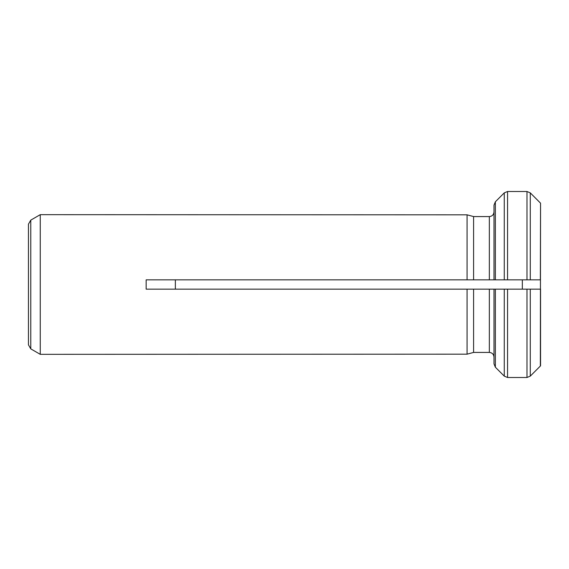 <?xml version="1.0" encoding="UTF-8"?>
<svg xmlns="http://www.w3.org/2000/svg" width="569" height="569" viewBox="0 0 569 569"><rect width="100%" height="100%" fill="white"/><g stroke="black" fill="none" stroke-linecap="round" stroke-linejoin="round"><path stroke-width="0.85" d="M493.999 205.096L495.357 201.796L493.999 205.096L493.999 279.841L495.357 279.841L146.155 279.841L146.155 289.159L467.071 289.159L467.071 354.174L473.586 352.424L473.586 289.159L467.071 289.159L507.562 289.159L504.269 289.159L504.269 376.13L507.562 377.496L507.562 289.159L540.55 289.159L540.55 365.824M40.25 354.331L40.25 214.669L40.25 354.331L467.071 354.174L473.586 352.424L489.34 352.424C492.171 352.709 493.721 354.267 493.999 357.09L493.999 363.904L495.357 367.204L504.269 376.13L495.357 367.204L495.357 289.159L493.999 289.159L493.999 363.904L495.357 367.204M526.986 377.496L526.986 289.159L530.272 289.159L530.272 376.13L540.351 366.038L530.272 376.13L526.986 377.496L507.562 377.496M526.986 191.504L526.986 279.841L530.272 279.841L495.357 279.841L495.357 201.796L504.269 192.87L507.562 191.504L526.986 191.504L530.272 192.87L540.55 203.176L540.351 366.038M489.34 279.841L489.34 216.576L473.586 216.576L473.586 279.841L467.071 279.841L467.071 214.826L473.586 216.576L467.071 214.826L40.25 214.669M540.351 202.962L530.272 192.87L530.272 279.841L540.351 279.841L540.55 203.176M495.357 201.796L504.269 192.87L504.269 279.841L507.562 279.841L507.562 191.504M489.34 216.576C492.171 216.291 493.721 214.733 493.999 211.91M40.171 354.288L30.776 348.868L28.45 344.835L28.45 224.165L30.776 220.132L40.171 214.712M522.335 279.841L522.335 289.159M175.366 289.159L175.366 279.841M489.34 352.424L489.34 289.159M30.776 348.868L30.776 220.132"/></g></svg>
